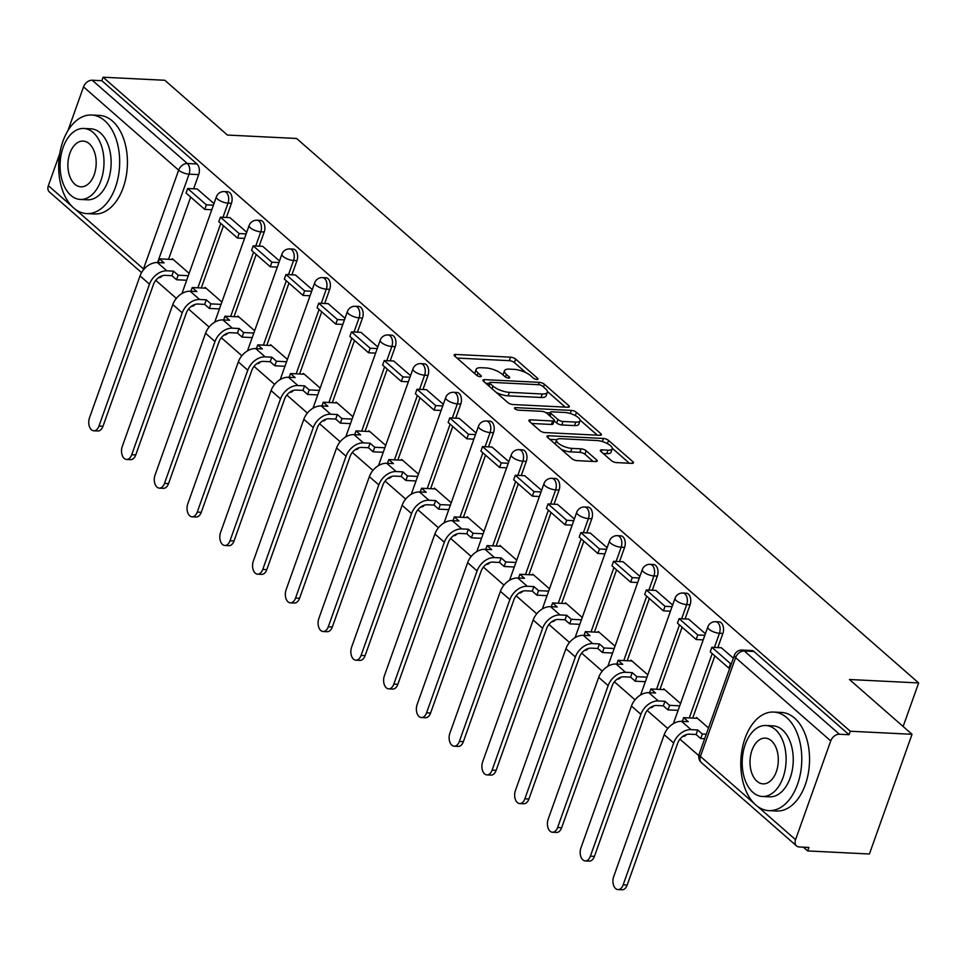 <?xml version="1.0" encoding="UTF-8"?>
<svg xmlns="http://www.w3.org/2000/svg" width="967" height="967" viewBox="0 0 967 967"><rect width="100%" height="100%" fill="white"/><g stroke="black" fill="none" stroke-linecap="round" stroke-linejoin="round"><path stroke-width="1.45" d="M536.878 379.463A2.708 0.931 19.6 0 0 537.99 379.1A2.708 0.931 19.6 0 0 537.567 378.302L515.665 359.132A3.88 1.342 19.6 0 0 510.564 357.174L455.735 354.454A3.88 1.342 19.6 0 0 454.139 354.962A3.88 1.342 19.6 0 0 454.756 356.11L476.646 375.281A2.708 0.931 19.6 0 0 480.224 376.647A2.708 0.931 19.6 0 0 481.336 376.296A2.708 0.931 19.6 0 0 480.913 375.498L478.085 373.008A12.402 4.279 19.6 0 1 476.151 369.334A12.402 4.279 19.6 0 1 481.228 367.726L485.797 367.943A12.402 4.279 19.6 0 1 502.139 374.205L504.979 376.683A2.708 0.931 19.6 0 0 508.557 378.061A2.708 0.931 19.6 0 0 509.669 377.698A2.708 0.931 19.6 0 0 509.246 376.9L506.406 374.422A12.402 4.279 19.6 0 1 504.472 370.736A12.402 4.279 19.6 0 1 509.561 369.128L514.13 369.358A12.402 4.279 19.6 0 1 530.472 375.607L533.3 378.085A2.708 0.931 19.6 0 0 536.878 379.463M611.386 460.643A3.88 1.342 19.6 0 0 616.487 462.601L631.874 463.362A3.88 1.342 19.6 0 0 633.458 462.855A3.88 1.342 19.6 0 0 632.853 461.706L608.533 440.408A3.88 1.342 19.6 0 0 603.42 438.462L548.603 435.742A3.88 1.342 19.6 0 0 547.008 436.25A3.88 1.342 19.6 0 0 547.612 437.398L571.944 458.684A3.88 1.342 19.6 0 0 577.045 460.643L595.624 461.561A3.88 1.342 19.6 0 0 597.219 461.054A3.88 1.342 19.6 0 0 596.615 459.905L586.195 450.791A3.88 1.342 19.6 0 0 581.094 448.845L571.884 448.386A10.371 3.578 19.6 0 1 561.235 445.195A10.371 3.578 19.6 0 1 556.605 440.082A10.371 3.578 19.6 0 1 560.848 438.728L596.941 440.517A10.371 3.578 19.6 0 1 607.59 443.72A10.371 3.578 19.6 0 1 612.22 448.821A10.371 3.578 19.6 0 1 607.977 450.175L601.957 449.873A3.88 1.342 19.6 0 0 600.362 450.38A3.88 1.342 19.6 0 0 600.966 451.529L611.386 460.643M103.07 77.215L164.825 80.273L227.402 135.054L296.603 138.474L918.65 682.944L849.449 679.511L912.038 734.291L850.283 731.233L103.07 77.215L101.825 80.708L92.216 80.225L187.344 163.496A7.893 4.871 92.8 0 1 189.061 174.157L157.573 262.565M567.762 407.24A3.88 1.342 19.6 0 0 569.345 406.744A3.88 1.342 19.6 0 0 568.741 405.596L544.421 384.298A3.88 1.342 19.6 0 0 539.32 382.34L484.491 379.632A3.88 1.342 19.6 0 0 482.908 380.128A3.88 1.342 19.6 0 0 483.512 381.288L507.832 402.574A3.88 1.342 19.6 0 0 512.933 404.532L567.762 407.24M576.477 412.353L600.797 433.651A3.88 1.342 19.6 0 1 601.401 434.799A3.88 1.342 19.6 0 1 599.818 435.295L544.989 432.587A3.88 1.342 19.6 0 1 539.888 430.629L529.481 421.515A3.88 1.342 19.6 0 1 528.876 420.367A3.88 1.342 19.6 0 1 530.46 419.859L552.689 420.971A3.88 1.342 19.6 0 0 554.284 420.464A3.88 1.342 19.6 0 0 553.68 419.315L546.778 413.272A3.88 1.342 19.6 0 0 541.665 411.313L518.517 410.165A2.708 0.931 19.6 0 1 515.725 409.331A2.708 0.931 19.6 0 1 514.517 407.989A2.708 0.931 19.6 0 1 515.629 407.639L571.364 410.407A3.88 1.342 19.6 0 1 576.477 412.353L575.317 415.617M912.038 734.291L869.406 853.994L807.663 850.936L803.359 847.177M155.772 280.357L176.345 298.368M188.541 309.041L209.114 327.039M221.298 337.713L241.871 355.723M254.055 366.384L274.64 384.395M286.824 395.056L307.397 413.066M319.581 423.739L340.154 441.75M352.339 452.411L372.924 470.421M385.108 481.082L405.681 499.093M417.865 509.766L438.438 527.777M450.622 538.438L471.207 556.448M483.391 567.109L503.964 585.12M516.148 595.793L536.721 613.803M548.918 624.464L569.49 642.475M581.675 653.136L602.248 671.146M614.432 681.82L635.017 699.818M647.201 710.491L667.774 728.502M679.958 739.163L698.815 755.662M850.283 731.233L849.05 734.715L839.429 734.243A7.893 5.584 131.2 0 0 830.738 740.915L795.563 839.682A7.893 5.584 131.2 0 0 796.566 845.932A7.893 5.584 131.2 0 0 799.286 846.971L808.908 847.455L807.663 850.936M101.825 80.708L196.966 163.967A7.893 4.871 92.8 0 1 198.682 174.628L193.63 188.795M190.68 197.087L168.536 259.289M141.557 272.621L49.353 191.913A7.893 5.584 -48.8 0 1 48.35 185.664L59.773 153.608M67.932 130.678L83.525 86.897A7.893 5.584 -48.8 0 1 92.216 80.225M246.742 232.261L229.916 217.648M221.89 302.055L205.089 287.356L204.811 288.142M279.499 260.933L262.673 246.319M254.647 330.738L237.858 316.04L237.568 316.813M312.268 289.604L295.443 274.991M287.404 359.41L270.615 344.711L270.337 345.497M345.026 318.288L328.2 303.674M320.174 388.081L303.372 373.383L303.094 374.169M377.783 346.96L360.957 332.346M352.931 416.765L336.141 402.067L335.863 402.84M410.552 375.631L393.726 361.017M385.688 445.436L368.898 430.738L368.62 431.524M443.309 404.315L426.483 389.701M418.457 474.108L401.656 459.41L401.378 460.195M476.066 432.986L459.252 418.373M451.214 502.792L434.425 488.093L434.147 488.867M508.835 461.658L492.01 447.044M483.971 531.463L467.182 516.765L466.904 517.55M541.593 490.342L524.767 475.716M516.741 560.135L499.939 545.436L499.661 546.222M574.35 519.013L557.536 504.399M549.498 588.818L532.708 574.108L532.43 574.894M607.119 547.685L590.293 533.071M582.267 617.49L565.465 602.792L565.187 603.577M639.876 576.356L623.05 561.742M615.024 646.161L598.235 631.463L597.944 632.249M672.645 605.04L655.819 590.426M647.781 674.833L630.992 660.135L630.714 660.92M705.402 633.711L688.577 619.098M680.55 703.517L663.749 688.818L663.471 689.592M733.349 658.176L721.334 647.769M708.497 727.97L696.518 717.49L696.24 718.276M722.869 633.433L719.448 633.264A7.893 4.871 92.8 0 0 715.64 621.696L719.049 621.866A7.893 4.871 -87.2 0 1 722.869 633.433L717.816 647.6M714.867 655.892L692.71 718.094M690.1 604.762L686.691 604.593A7.893 4.871 92.8 0 0 682.883 593.025L686.292 593.194A7.893 4.871 -87.2 0 1 690.1 604.762L685.059 618.928M682.11 627.22L659.953 689.423M657.342 576.078L653.934 575.909A7.893 4.871 92.8 0 0 650.114 564.353L653.535 564.523A7.893 4.871 -87.2 0 1 657.342 576.078L652.302 590.245M649.341 598.537L627.196 660.751M624.585 547.407L621.165 547.237A7.893 4.871 92.8 0 0 617.357 535.67L620.766 535.839A7.893 4.871 -87.2 0 1 624.585 547.407L619.533 561.573M616.583 569.865L594.427 632.067M591.816 518.735L588.407 518.566A7.893 4.871 92.8 0 0 584.6 506.998L588.009 507.167A7.893 4.871 -87.2 0 1 591.816 518.735L586.776 532.902M583.826 541.194L561.67 603.396M559.059 490.051L555.638 489.882A7.893 4.871 92.8 0 0 551.831 478.327L555.251 478.496A7.893 4.871 -87.2 0 1 559.059 490.051L554.006 504.218M551.057 512.51L528.913 574.724M526.29 461.38L522.881 461.211A7.893 4.871 92.8 0 0 519.074 449.655L522.482 449.824A7.893 4.871 -87.2 0 1 526.29 461.38L521.249 475.546M518.3 483.838L496.144 546.053M493.533 432.708L490.124 432.539A7.893 4.871 92.8 0 0 486.316 420.971L489.725 421.141A7.893 4.871 -87.2 0 1 493.533 432.708L488.492 446.875M485.531 455.167L463.386 517.369M460.775 404.025L457.355 403.855A7.893 4.871 92.8 0 0 453.547 392.3L456.968 392.469A7.893 4.871 -87.2 0 1 460.775 404.025L455.723 418.191M452.774 426.483L430.629 488.698M428.006 375.353L424.598 375.184A7.893 4.871 92.8 0 0 420.79 363.628L424.199 363.797A7.893 4.871 -87.2 0 1 428.006 375.353L422.966 389.52M420.016 397.812L397.86 460.026M395.249 346.682L391.84 346.512A7.893 4.871 92.8 0 0 388.021 334.945L391.442 335.114A7.893 4.871 -87.2 0 1 395.249 346.682L390.209 360.848M387.247 369.14L365.103 431.342M362.492 318.01L359.071 317.841A7.893 4.871 92.8 0 0 355.264 306.273L358.672 306.442A7.893 4.871 -87.2 0 1 362.492 318.01L357.439 332.177M354.49 340.469L332.334 402.671M329.723 289.326L326.314 289.157A7.893 4.871 92.8 0 0 322.507 277.602L325.915 277.771A7.893 4.871 -87.2 0 1 329.723 289.326L324.682 303.493M321.733 311.785L299.577 373.999M296.966 260.655L293.557 260.486A7.893 4.871 92.8 0 0 289.737 248.918L293.158 249.087A7.893 4.871 -87.2 0 1 296.966 260.655L291.925 274.821M288.964 283.113L266.819 345.316M264.209 231.983L260.788 231.814A7.893 4.871 92.8 0 0 256.98 220.246L260.389 220.416A7.893 4.871 -87.2 0 1 264.209 231.983L259.156 246.15M256.207 254.442L234.05 316.644M231.439 203.3L228.031 203.13A7.893 4.871 92.8 0 0 224.223 191.575L227.632 191.744A7.893 4.871 -87.2 0 1 231.439 203.3L226.399 217.466M223.45 225.758L201.293 287.973M918.65 682.944L903.142 726.495M213.973 203.578L197.159 188.964M189.121 273.383L172.331 258.685L172.053 259.47M682.847 736.395L683.101 736.407A7.893 4.871 -87.2 0 0 686.437 734.582M650.09 707.723L650.344 707.735A7.893 4.871 -87.2 0 0 653.68 705.898M617.321 679.052L617.575 679.064A7.893 4.871 -87.2 0 0 620.911 677.226M584.564 650.368L584.817 650.38A7.893 4.871 -87.2 0 0 588.154 648.555M551.806 621.696L552.06 621.708A7.893 4.871 -87.2 0 0 555.396 619.871M519.037 593.025L519.291 593.037A7.893 4.871 -87.2 0 0 522.627 591.2M486.28 564.341L486.534 564.353A7.893 4.871 -87.2 0 0 489.87 562.528M453.511 535.67L453.777 535.682A7.893 4.871 -87.2 0 0 457.101 533.844M420.754 506.998L421.008 507.01A7.893 4.871 -87.2 0 0 424.344 505.173M387.997 478.327L388.25 478.339A7.893 4.871 -87.2 0 0 391.587 476.501M355.227 449.643L355.493 449.655A7.893 4.871 -87.2 0 0 358.817 447.818M322.47 420.971L322.724 420.983A7.893 4.871 -87.2 0 0 326.06 419.146M289.713 392.3L289.967 392.312A7.893 4.871 -87.2 0 0 293.303 390.475M256.944 363.616L257.198 363.628A7.893 4.871 -87.2 0 0 260.534 361.791M224.187 334.945L224.441 334.957A7.893 4.871 -87.2 0 0 227.777 333.119M191.43 306.273L191.684 306.285A7.893 4.871 -87.2 0 0 195.02 304.448M849.05 734.715L753.909 651.456A7.893 4.871 -87.2 0 0 751.818 650.549L742.197 650.066A7.893 4.871 92.8 0 1 744.288 650.972L839.429 734.243M158.661 277.589L158.914 277.602A7.893 4.871 -87.2 0 0 162.251 275.776M504.472 370.736L503.227 374.229A12.402 4.279 19.6 0 0 503.178 375.111M476.151 369.334L474.906 372.827A12.402 4.279 19.6 0 0 474.845 373.709M525.915 372.682L514.42 362.625A3.88 1.342 19.6 0 0 509.319 360.667L456.992 358.068M489.35 383.416L485.748 383.246M565.26 407.119L547.407 391.49M542.427 386.075A2.708 0.931 19.6 0 0 538.849 384.709L490.728 382.316A2.708 0.931 19.6 0 0 489.616 382.678A2.708 0.931 19.6 0 0 490.039 383.476L493.025 386.099A12.402 4.279 19.6 0 0 509.367 392.348L542.269 393.98A12.402 4.279 19.6 0 0 547.346 392.372A12.402 4.279 19.6 0 0 545.412 388.686L542.427 386.075M496.337 392.505A12.402 4.279 19.6 0 0 508.122 395.841L509.367 392.348M547.346 392.372L546.101 395.854A12.402 4.279 19.6 0 1 541.024 397.473L508.122 395.841M580.067 420.077L597.316 435.174M531.717 423.473L551.456 424.453A3.88 1.342 19.6 0 0 553.039 423.957L554.284 420.464M545.968 412.691L550.223 412.909M575.764 422.108A10.371 3.578 19.6 0 0 580.019 420.754A10.371 3.578 19.6 0 0 575.389 415.653A10.371 3.578 19.6 0 0 564.74 412.462L552.024 411.821A3.88 1.342 19.6 0 0 550.428 412.329A3.88 1.342 19.6 0 0 551.033 413.477L557.947 419.521A3.88 1.342 19.6 0 0 563.048 421.479L575.764 422.108L574.519 425.601A10.371 3.578 19.6 0 0 578.774 424.247L580.019 420.754M574.519 425.601L561.803 424.972A3.88 1.342 19.6 0 1 556.702 423.014L554.164 420.79M612.22 448.821L610.975 452.314A10.371 3.578 19.6 0 1 606.732 453.668L603.215 453.487M556.605 440.082L555.36 443.575A10.371 3.578 19.6 0 0 555.288 444.107M561.223 449.304A10.371 3.578 19.6 0 0 570.639 451.879L571.884 448.386M593.134 461.44L584.962 454.285A3.88 1.342 19.6 0 0 579.849 452.326L570.639 451.879M556.811 439.695L549.86 439.356M629.372 463.229L612.292 448.289M102.998 426.254A8.884 5.476 92.8 0 1 97.836 430.98L93.799 430.786A8.884 5.476 -87.2 0 0 98.96 426.048L149.486 284.177A15.786 11.169 -48.8 0 1 166.868 270.833L173.54 271.159L171.921 275.704L165.248 275.365A10.661 7.543 131.2 0 0 153.511 284.371L102.998 426.254L98.96 426.048M158.129 262.589L159.458 258.842L164.088 262.891L157.416 262.553A15.786 11.169 -48.8 0 0 140.034 275.909L89.508 417.78A8.884 5.476 -87.2 0 0 93.799 430.786M186.679 280.249L176.538 279.741L178.158 275.208L173.54 271.159M176.538 279.741L171.921 275.704M211.785 209.742L204.75 209.392L206.358 204.859L187.671 188.505L197.292 188.976M206.358 204.859L213.405 205.209M204.75 209.392L186.051 193.037L187.671 188.505M159.458 258.842L173.298 259.531M178.158 275.208L188.299 275.704M135.755 454.925A8.884 5.476 92.8 0 1 130.593 459.663L126.556 459.458A8.884 5.476 -87.2 0 0 131.717 454.72L182.243 312.849A15.786 11.169 -48.8 0 1 199.625 299.504L206.297 299.83L204.678 304.375L198.005 304.037A10.661 7.543 131.2 0 0 186.28 313.054L135.755 454.925L131.717 454.72M190.886 291.272L192.228 287.525L196.845 291.563L190.173 291.236A15.786 11.169 -48.8 0 0 172.791 304.581L122.277 446.452A8.884 5.476 -87.2 0 0 126.556 459.458M219.436 308.92L209.295 308.413L210.915 303.88L206.297 299.83M209.295 308.413L204.678 304.375M244.542 238.414L237.507 238.075L239.127 233.53L220.428 217.176L230.049 217.648M239.127 233.53L246.162 233.881M237.507 238.075L218.82 221.709L220.428 217.176M192.228 287.525L206.056 288.202M210.915 303.88L221.056 304.387M168.524 483.597A8.884 5.476 92.8 0 1 163.35 488.335L159.325 488.13A8.884 5.476 -87.2 0 0 164.487 483.403L215 341.52A15.786 11.169 -48.8 0 1 232.382 328.176L239.054 328.514L237.447 333.047L230.775 332.721A10.661 7.543 131.2 0 0 219.038 341.726L168.524 483.597L164.487 483.403M223.655 319.944L224.985 316.197L229.602 320.234L222.93 319.908A15.786 11.169 -48.8 0 0 205.548 333.252L155.034 475.123A8.884 5.476 -87.2 0 0 159.325 488.13M252.206 337.592L242.064 337.096L243.672 332.551L239.054 328.514M242.064 337.096L237.447 333.047M277.311 267.097L270.264 266.747L271.884 262.214L253.197 245.848L262.819 246.331M271.884 262.214L278.919 262.553M270.264 266.747L251.577 250.393L253.197 245.848M224.985 316.197L238.813 316.886M243.672 332.551L253.813 333.059M201.281 512.268A8.884 5.476 92.8 0 1 196.12 517.007L192.082 516.813A8.884 5.476 -87.2 0 0 197.244 512.075L247.77 370.204A15.786 11.169 -48.8 0 1 265.151 356.859L271.824 357.186L270.204 361.718L263.532 361.392A10.661 7.543 131.2 0 0 251.795 370.397L201.281 512.268L197.244 512.075M256.412 348.616L257.754 344.868L262.371 348.918L255.699 348.579A15.786 11.169 -48.8 0 0 238.317 361.924L187.791 503.807A8.884 5.476 -87.2 0 0 192.082 516.813M284.963 366.275L274.821 365.768L276.441 361.235L271.824 357.186M274.821 365.768L270.204 361.718M310.069 295.769L303.034 295.418L304.641 290.886L285.954 274.519L295.576 275.003M304.641 290.886L311.688 291.236M303.034 295.418L284.334 279.064L285.954 274.519M257.754 344.868L271.582 345.557M276.441 361.235L286.583 361.731M234.038 540.952A8.884 5.476 92.8 0 1 228.877 545.678L224.84 545.485A8.884 5.476 -87.2 0 0 230.013 540.746L280.527 398.875A15.786 11.169 -48.8 0 1 297.909 385.531L304.581 385.857L302.961 390.402L296.289 390.064A10.661 7.543 131.2 0 0 284.564 399.081L234.038 540.952L230.013 540.746M289.169 377.299L290.511 373.552L295.128 377.589L288.456 377.263A15.786 11.169 -48.8 0 0 271.074 390.608L220.561 532.479A8.884 5.476 -87.2 0 0 224.84 545.485M317.732 394.947L307.591 394.439L309.198 389.906L304.581 385.857M307.591 394.439L302.961 390.402M342.826 324.441L335.791 324.102L337.41 319.557L318.711 303.203L328.333 303.674M337.41 319.557L344.445 319.908M335.791 324.102L317.103 307.736L318.711 303.203M290.511 373.552L304.339 374.229M309.198 389.906L319.34 390.414M266.807 569.623A8.884 5.476 92.8 0 1 261.634 574.362L257.609 574.156A8.884 5.476 -87.2 0 0 262.77 569.43L313.284 427.547A15.786 11.169 -48.8 0 1 330.666 414.202L337.338 414.541L335.73 419.074L329.058 418.747A10.661 7.543 131.2 0 0 317.321 427.752L266.807 569.623L262.77 569.43M321.938 405.971L323.268 402.224L327.886 406.261L321.225 405.935A15.786 11.169 -48.8 0 0 303.831 419.279L253.318 561.15A8.884 5.476 -87.2 0 0 257.609 574.156M350.489 423.619L340.348 423.123L341.967 418.578L337.338 414.541M340.348 423.123L335.73 419.074M375.595 353.124L368.548 352.774L370.168 348.241L351.48 331.874L361.102 332.358M370.168 348.241L377.203 348.579M368.548 352.774L349.861 336.407L351.48 331.874M323.268 402.224L337.096 402.913M341.967 418.578L352.109 419.086M73.649 207.941A49.341 30.448 -87.2 0 0 86.74 213.598A49.341 30.448 -87.2 0 0 118.252 176.876A49.341 30.448 -87.2 0 0 104.714 120.694A49.341 30.448 -87.2 0 0 91.623 115.025A49.341 30.448 -87.2 0 0 60.099 151.746A49.341 30.448 -87.2 0 0 73.649 207.941M86.74 213.598L94.488 213.985A49.341 30.448 -87.2 0 0 126.012 177.263A49.341 30.448 -87.2 0 0 112.474 121.068A49.341 30.448 -87.2 0 0 99.371 115.411L91.623 115.025M83.803 128.478L90.934 128.829A35.525 21.915 92.8 0 1 100.363 132.902A35.525 21.915 92.8 0 1 110.117 173.359A35.525 21.915 92.8 0 1 87.417 199.794L80.285 199.444A35.525 21.915 -87.2 0 0 102.973 173.008A35.525 21.915 -87.2 0 0 93.231 132.552A35.525 21.915 -87.2 0 0 83.803 128.478A35.525 21.915 -87.2 0 0 61.102 154.913A35.525 21.915 -87.2 0 0 70.857 195.37A35.525 21.915 -87.2 0 0 80.285 199.444M89.254 143.72A22.894 14.13 -87.2 0 0 83.174 141.097A22.894 14.13 -87.2 0 0 68.548 158.129A22.894 14.13 -87.2 0 0 74.834 184.201A22.894 14.13 -87.2 0 0 80.914 186.824A22.894 14.13 -87.2 0 0 95.528 169.793A22.894 14.13 -87.2 0 0 89.254 143.72M755.759 804.979A49.341 30.448 -87.2 0 0 768.85 810.636A49.341 30.448 -87.2 0 0 800.362 773.914A49.341 30.448 -87.2 0 0 786.824 717.719A49.341 30.448 -87.2 0 0 773.733 712.063A49.341 30.448 -87.2 0 0 742.209 748.784A49.341 30.448 -87.2 0 0 755.759 804.979M768.85 810.636L776.61 811.011A49.341 30.448 -87.2 0 0 808.122 774.301A49.341 30.448 -87.2 0 0 794.584 718.106A49.341 30.448 -87.2 0 0 781.493 712.449L773.733 712.063M765.912 725.504L773.044 725.866A35.525 21.915 92.8 0 1 782.472 729.94A35.525 21.915 92.8 0 1 792.227 770.397A35.525 21.915 92.8 0 1 769.527 796.832L762.395 796.482A35.525 21.915 -87.2 0 0 785.083 770.046A35.525 21.915 -87.2 0 0 775.341 729.577A35.525 21.915 -87.2 0 0 765.912 725.504A35.525 21.915 -87.2 0 0 743.224 751.951A35.525 21.915 -87.2 0 0 752.967 792.408A35.525 21.915 -87.2 0 0 762.395 796.482M771.364 740.746A22.894 14.13 -87.2 0 0 765.284 738.123A22.894 14.13 -87.2 0 0 750.658 755.167A22.894 14.13 -87.2 0 0 756.943 781.239A22.894 14.13 -87.2 0 0 763.023 783.862A22.894 14.13 -87.2 0 0 777.649 766.819A22.894 14.13 -87.2 0 0 771.364 740.746M299.565 598.295A8.884 5.476 92.8 0 1 294.403 603.033L290.366 602.84A8.884 5.476 -87.2 0 0 295.527 598.102L346.053 456.231A15.786 11.169 -48.8 0 1 363.435 442.886L370.107 443.212L368.487 447.745L361.815 447.419A10.661 7.543 131.2 0 0 350.078 456.424L299.565 598.295L295.527 598.102M354.696 434.642L356.037 430.895L360.655 434.945L353.982 434.606A15.786 11.169 -48.8 0 0 336.601 447.951L286.075 589.834A8.884 5.476 -87.2 0 0 290.366 602.84M383.246 452.29L373.105 451.794L374.725 447.262L370.107 443.212M373.105 451.794L368.487 447.745M408.352 381.796L401.317 381.445L402.925 376.912L384.237 360.546L393.859 361.029M402.925 376.912L409.972 377.263M401.317 381.445L382.63 365.091L384.237 360.546M356.037 430.895L369.865 431.584M374.725 447.262L384.866 447.757M332.322 626.979A8.884 5.476 92.8 0 1 327.16 631.705L323.123 631.511A8.884 5.476 -87.2 0 0 328.297 626.773L378.81 484.902A15.786 11.169 -48.8 0 1 396.192 471.558L402.864 471.884L401.245 476.429L394.572 476.09A10.661 7.543 131.2 0 0 382.847 485.108L332.322 626.979L328.297 626.773M387.465 463.326L388.794 459.567L393.412 463.616L386.74 463.29A15.786 11.169 -48.8 0 0 369.358 476.634L318.844 618.505A8.884 5.476 -87.2 0 0 323.123 631.511M416.015 480.974L405.874 480.466L407.482 475.933L402.864 471.884M405.874 480.466L401.245 476.429M441.109 410.467L434.074 410.117L435.694 405.584L417.007 389.23L426.616 389.701M435.694 405.584L442.729 405.935M434.074 410.117L415.387 393.762L417.007 389.23M388.794 459.567L402.623 460.256M407.482 475.933L417.623 476.429M365.091 655.65A8.884 5.476 92.8 0 1 359.917 660.388L355.892 660.183A8.884 5.476 -87.2 0 0 361.054 655.445L411.567 513.574A15.786 11.169 -48.8 0 1 428.949 500.229L435.621 500.568L434.014 505.1L427.341 504.774A10.661 7.543 131.2 0 0 415.605 513.779L365.091 655.65L361.054 655.445M420.222 491.998L421.552 488.25L426.181 492.288L419.509 491.961A15.786 11.169 -48.8 0 0 402.127 505.306L351.601 647.177A8.884 5.476 -87.2 0 0 355.892 660.183M448.773 509.645L438.631 509.15L440.251 504.605L435.621 500.568M438.631 509.15L434.014 505.1M473.878 439.151L466.843 438.8L468.451 434.256L449.764 417.901L459.385 418.373M468.451 434.256L475.498 434.606M466.843 438.8L448.144 422.434L449.764 417.901M421.552 488.25L435.392 488.927M440.251 504.605L450.392 505.112M397.848 684.322A8.884 5.476 92.8 0 1 392.687 689.06L388.649 688.855A8.884 5.476 -87.2 0 0 393.811 684.128L444.337 542.257A15.786 11.169 -48.8 0 1 461.718 528.913L468.391 529.239L466.771 533.772L460.099 533.446A10.661 7.543 131.2 0 0 448.362 542.451L397.848 684.322L393.811 684.128M452.979 520.669L454.321 516.922L458.938 520.971L452.266 520.633A15.786 11.169 -48.8 0 0 434.884 533.977L384.37 675.848A8.884 5.476 -87.2 0 0 388.649 688.855M481.53 538.317L471.388 537.821L473.008 533.276L468.391 529.239M471.388 537.821L466.771 533.772M506.635 467.823L499.601 467.472L501.22 462.939L482.521 446.573L492.143 447.056M501.22 462.939L508.255 463.29M499.601 467.472L480.913 451.118L482.521 446.573M454.321 516.922L468.149 517.611M473.008 533.276L483.149 533.784M430.605 713.005A8.884 5.476 92.8 0 1 425.444 717.732L421.407 717.538A8.884 5.476 -87.2 0 0 426.58 712.8L477.094 570.929A15.786 11.169 -48.8 0 1 494.475 557.584L501.148 557.911L499.528 562.456L492.868 562.117A10.661 7.543 131.2 0 0 481.131 571.122L430.605 713.005L426.58 712.8M485.748 549.353L487.078 545.593L491.695 549.643L485.023 549.316A15.786 11.169 -48.8 0 0 467.641 562.661L417.128 704.532A8.884 5.476 -87.2 0 0 421.407 717.538M514.299 567L504.158 566.493L505.765 561.96L501.148 557.911M504.158 566.493L499.528 562.456M539.405 496.494L532.358 496.144L533.977 491.611L515.29 475.256L524.9 475.728M533.977 491.611L541.012 491.961M532.358 496.144L513.67 479.789L515.29 475.256M487.078 545.593L500.906 546.282M505.765 561.96L515.907 562.456M463.374 741.677A8.884 5.476 92.8 0 1 458.213 746.415L454.176 746.21A8.884 5.476 -87.2 0 0 459.337 741.471L509.863 599.6A15.786 11.169 -48.8 0 1 527.245 586.256L533.917 586.594L532.297 591.127L525.625 590.801A10.661 7.543 131.2 0 0 513.888 599.806L463.374 741.677L459.337 741.471M518.505 578.024L519.835 574.277L524.465 578.314L517.792 577.988A15.786 11.169 -48.8 0 0 500.41 591.333L449.885 733.204A8.884 5.476 -87.2 0 0 454.176 746.21M547.056 595.672L536.915 595.164L538.534 590.632L533.917 586.594M536.915 595.164L532.297 591.127M572.162 525.178L565.127 524.827L566.735 520.282L548.047 503.928L557.669 504.399M566.735 520.282L573.782 520.633M565.127 524.827L546.428 508.461L548.047 503.928M519.835 574.277L533.675 574.954M538.534 590.632L548.676 591.139M496.131 770.348A8.884 5.476 92.8 0 1 490.97 775.087L486.933 774.881A8.884 5.476 -87.2 0 0 492.094 770.155L542.62 628.284A15.786 11.169 -48.8 0 1 560.002 614.939L566.674 615.266L565.054 619.799L558.382 619.472A10.661 7.543 131.2 0 0 546.657 628.477L496.131 770.348L492.094 770.155M551.263 606.696L552.604 602.949L557.222 606.998L550.549 606.66A15.786 11.169 -48.8 0 0 533.168 620.004L482.654 761.875A8.884 5.476 -87.2 0 0 486.933 774.881M579.813 624.344L569.672 623.848L571.292 619.303L566.674 615.266M569.672 623.848L565.054 619.799M604.919 553.849L597.884 553.499L599.504 548.966L580.804 532.599L590.426 533.083M599.504 548.966L606.539 549.316M597.884 553.499L579.197 537.144L580.804 532.599M552.604 602.949L566.432 603.638M571.292 619.303L581.433 619.811M528.901 799.032A8.884 5.476 92.8 0 1 523.727 803.758L519.702 803.565A8.884 5.476 -87.2 0 0 524.863 798.827L575.377 656.956A15.786 11.169 -48.8 0 1 592.759 643.611L599.431 643.937L597.824 648.482L591.151 648.144A10.661 7.543 131.2 0 0 579.414 657.149L528.901 799.032L524.863 798.827M584.032 635.367L585.361 631.62L589.979 635.67L583.306 635.331A15.786 11.169 -48.8 0 0 565.925 648.688L515.411 790.559A8.884 5.476 -87.2 0 0 519.702 803.565M612.582 653.027L602.441 652.52L604.049 647.987L599.431 643.937M602.441 652.52L597.824 648.482M637.688 582.521L630.641 582.17L632.261 577.637L613.574 561.283L623.195 561.754M632.261 577.637L639.296 577.988M630.641 582.17L611.954 565.816L613.574 561.283M585.361 631.62L599.189 632.309M604.049 647.987L614.19 648.482M561.658 827.704A8.884 5.476 92.8 0 1 556.496 832.442L552.459 832.236A8.884 5.476 -87.2 0 0 557.621 827.498L608.146 685.627A15.786 11.169 -48.8 0 1 625.528 672.283L632.2 672.609L630.581 677.154L623.908 676.815A10.661 7.543 131.2 0 0 612.171 685.833L561.658 827.704L557.621 827.498M616.789 664.051L618.131 660.304L622.748 664.341L616.076 664.015A15.786 11.169 -48.8 0 0 598.694 677.359L548.168 819.23A8.884 5.476 -87.2 0 0 552.459 832.236M645.34 681.699L635.198 681.191L636.818 676.658L632.2 672.609M635.198 681.191L630.581 677.154M670.445 611.192L663.41 610.854L665.018 606.309L646.331 589.955L655.952 590.426M665.018 606.309L672.065 606.66M663.41 610.854L644.711 594.487L646.331 589.955M618.131 660.304L631.959 660.981M636.818 676.658L646.959 677.166M594.415 856.375A8.884 5.476 92.8 0 1 589.254 861.113L585.216 860.908A8.884 5.476 -87.2 0 0 590.39 856.182L640.903 714.311A15.786 11.169 -48.8 0 1 658.285 700.954L664.958 701.293L663.338 705.825L656.666 705.499A10.661 7.543 131.2 0 0 644.941 714.504L594.415 856.375L590.39 856.182M649.546 692.723L650.888 688.975L655.505 693.013L648.833 692.686A15.786 11.169 -48.8 0 0 631.451 706.031L580.937 847.902A8.884 5.476 -87.2 0 0 585.216 860.908M678.109 710.37L667.967 709.875L669.575 705.33L664.958 701.293M667.967 709.875L663.338 705.825M703.202 639.876L696.167 639.525L697.787 634.993L679.088 618.626L688.709 619.11M697.787 634.993L704.822 635.331M696.167 639.525L677.48 623.171L679.088 618.626M650.888 688.975L664.716 689.664M669.575 705.33L679.716 705.837M627.184 885.047A8.884 5.476 92.8 0 1 622.011 889.785L617.986 889.592A8.884 5.476 -87.2 0 0 623.147 884.853L673.661 742.982A15.786 11.169 -48.8 0 1 691.042 729.638L697.715 729.964L696.107 734.497L689.435 734.171A10.661 7.543 131.2 0 0 677.698 743.176L627.184 885.047L623.147 884.853M682.315 721.394L683.645 717.647L688.262 721.696L681.602 721.358A15.786 11.169 -48.8 0 0 664.208 734.702L613.694 876.586A8.884 5.476 -87.2 0 0 617.986 889.592M704.653 738.74L700.724 738.546L702.344 734.013L697.715 729.964M700.724 738.546L696.107 734.497M729.759 668.245L728.925 668.197L730.544 663.664L711.857 647.298L721.479 647.781M730.544 663.664L731.378 663.7M728.925 668.197L710.237 651.843L711.857 647.298M683.645 717.647L697.473 718.336M702.344 734.013L706.273 734.207M537.156 379.463L537.567 378.302M480.502 376.659L480.913 375.498M508.823 378.061L509.246 376.9M830.738 740.915L735.597 657.645L700.434 756.412L754.006 803.311M757.584 806.442L795.563 839.682M198.682 174.628L189.061 174.157A7.893 2.732 19.6 0 1 178.653 170.168L83.525 86.897M75.474 209.404L143.479 268.935L178.653 170.168A7.893 5.584 -48.8 0 1 187.344 163.496L196.966 163.967M48.35 185.664L71.884 206.273M715.64 621.696A7.893 7.893 0 0 0 707.808 626.942A7.893 2.732 -160.4 0 0 709.041 629.275A7.893 2.732 -160.4 0 0 719.448 633.264L714.408 647.431M712.22 653.571L689.302 717.925M682.883 593.025A7.893 7.893 0 0 0 675.051 598.259A7.893 2.732 -160.4 0 0 676.284 600.604A7.893 2.732 -160.4 0 0 686.691 604.593L681.65 618.759M679.463 624.9L656.545 689.253M650.114 564.353A7.893 7.893 0 0 0 642.293 569.587A7.893 2.732 -160.4 0 0 643.526 571.932A7.893 2.732 -160.4 0 0 653.934 575.909L648.881 590.075M646.693 596.228L623.775 660.582M617.357 535.67A7.893 7.893 0 0 0 609.524 540.916A7.893 2.732 -160.4 0 0 610.757 543.249A7.893 2.732 -160.4 0 0 621.165 547.237L616.124 561.404M613.936 567.544L591.018 631.898M584.6 506.998A7.893 7.893 0 0 0 576.767 512.232A7.893 2.732 -160.4 0 0 578 514.577A7.893 2.732 -160.4 0 0 588.407 518.566L583.355 532.732M581.167 538.873L558.261 603.227M551.831 478.327A7.893 7.893 0 0 0 544.01 483.56A7.893 2.732 -160.4 0 0 545.243 485.905A7.893 2.732 -160.4 0 0 555.638 489.882L550.598 504.049M548.41 510.201L525.492 574.555M519.074 449.655A7.893 7.893 0 0 0 511.241 454.889A7.893 2.732 -160.4 0 0 512.474 457.222A7.893 2.732 -160.4 0 0 522.881 461.211L517.841 475.377M515.653 481.518L492.735 545.884M486.316 420.971A7.893 7.893 0 0 0 478.484 426.217A7.893 2.732 -160.4 0 0 479.717 428.55A7.893 2.732 -160.4 0 0 490.124 432.539L485.071 446.706M482.884 452.846L459.978 517.2M453.547 392.3A7.893 7.893 0 0 0 445.727 397.534A7.893 2.732 -160.4 0 0 446.947 399.879A7.893 2.732 -160.4 0 0 457.355 403.855L452.314 418.022M450.126 424.175L427.209 488.528M420.79 363.628A7.893 7.893 0 0 0 412.957 368.862A7.893 2.732 -160.4 0 0 414.19 371.207A7.893 2.732 -160.4 0 0 424.598 375.184L419.557 389.35M417.369 395.491L394.451 459.857M388.021 334.945A7.893 7.893 0 0 0 380.2 340.191A7.893 2.732 -160.4 0 0 381.433 342.523A7.893 2.732 -160.4 0 0 391.84 346.512L386.788 360.679M384.6 366.819L361.682 431.173M355.264 306.273A7.893 7.893 0 0 0 347.431 311.507A7.893 2.732 -160.4 0 0 348.664 313.852A7.893 2.732 -160.4 0 0 359.071 317.841L354.031 332.007M351.843 338.148L328.925 402.502M322.507 277.602A7.893 7.893 0 0 0 314.674 282.835A7.893 2.732 -160.4 0 0 315.907 285.18A7.893 2.732 -160.4 0 0 326.314 289.157L321.274 303.324M319.086 309.464L296.168 373.83M289.737 248.918A7.893 7.893 0 0 0 281.917 254.164A7.893 2.732 -160.4 0 0 283.15 256.497A7.893 2.732 -160.4 0 0 293.557 260.486L288.504 274.652M286.317 280.793L263.399 345.146M256.98 220.246A7.893 7.893 0 0 0 249.148 225.48A7.893 2.732 -160.4 0 0 250.38 227.825A7.893 2.732 -160.4 0 0 260.788 231.814L255.747 245.981M253.559 252.121L230.642 316.475M224.223 191.575A7.893 7.893 0 0 0 216.39 196.809A7.893 2.732 -160.4 0 0 217.623 199.154A7.893 2.732 -160.4 0 0 228.031 203.13L222.978 217.297M220.79 223.45L197.884 287.803M753.909 651.456L744.288 650.972A7.893 5.584 -48.8 0 0 735.597 657.645A7.893 2.732 -160.4 0 1 734.364 655.312L699.201 754.079A7.893 7.893 0 0 0 701.438 762.661L796.566 845.932M701.438 762.661A7.893 5.584 131.2 0 1 700.434 756.412A7.893 2.732 -160.4 0 1 699.201 754.079M143.926 269.297A7.893 2.732 19.6 0 1 143.479 268.935A7.893 5.584 131.2 0 0 143.128 270.276M505.475 377.045L506.406 374.422M477.142 375.643L478.085 373.008M455.046 356.376L455.735 354.454M509.319 360.667L510.564 357.174M514.42 362.625L515.665 359.132M483.802 381.542L484.491 379.632M538.486 384.685L539.32 382.34M543.466 386.981L544.421 384.298M568.161 407.252L568.741 405.596M489.084 386.159L490.039 383.476M492.07 388.782L493.025 386.099M541.024 397.473L542.269 393.98M600.205 435.307L600.797 433.651M529.771 421.781L530.46 419.859M551.456 424.453L552.689 420.971M515.157 408.968L515.629 407.639M570.264 413.513L571.364 410.407M550.078 416.161L551.033 413.477M556.702 423.014L557.947 419.521M561.803 424.972L563.048 421.479M601.269 451.794L601.957 449.873M606.732 453.668L607.977 450.175M579.849 452.326L581.094 448.845M584.962 454.285L586.195 450.791M596.023 461.561L596.615 459.905M547.914 437.664L548.603 435.742M602.332 441.532L603.42 438.462M607.397 443.611L608.533 440.408M632.261 463.362L632.853 461.706M157.416 262.553L166.868 270.833M140.034 275.909L149.486 284.177M190.173 291.236L199.625 299.504M172.791 304.581L182.243 312.849M222.93 319.908L232.382 328.176M205.548 333.252L215 341.52M255.699 348.579L265.151 356.859M238.317 361.924L247.77 370.204M288.456 377.263L297.909 385.531M271.074 390.608L280.527 398.875M321.225 405.935L330.666 414.202M303.831 419.279L313.284 427.547M353.982 434.606L363.435 442.886M336.601 447.951L346.053 456.231M386.74 463.29L396.192 471.558M369.358 476.634L378.81 484.902M419.509 491.961L428.949 500.229M402.127 505.306L411.567 513.574M452.266 520.633L461.718 528.913M434.884 533.977L444.337 542.257M485.023 549.316L494.475 557.584M467.641 562.661L477.094 570.929M517.792 577.988L527.245 586.256M500.41 591.333L509.863 599.6M550.549 606.66L560.002 614.939M533.168 620.004L542.62 628.284M583.306 635.331L592.759 643.611M565.925 648.688L575.377 656.956M616.076 664.015L625.528 672.283M598.694 677.359L608.146 685.627M648.833 692.686L658.285 700.954M631.451 706.031L640.903 714.311M681.602 721.358L691.042 729.638M664.208 734.702L673.661 742.982M181.953 293.521L216.39 196.809M214.71 322.204L249.148 225.48M247.479 350.876L281.917 254.164M280.237 379.548L314.674 282.835M312.994 408.231L347.431 311.507M345.763 436.903L380.2 340.191M378.52 465.574L412.957 368.862M411.277 494.258L445.727 397.534M444.046 522.929L478.484 426.217M476.804 551.601L511.241 454.889M509.561 580.273L544.01 483.56M542.33 608.956L576.767 512.232M575.087 637.628L609.524 540.916M607.856 666.299L642.293 569.587M640.613 694.983L675.051 598.259M673.37 723.654L707.808 626.942M742.197 650.066A7.893 7.893 0 0 0 734.364 655.312M488.54 385.688L489.616 382.678M549.304 415.484L550.428 412.329"/></g></svg>
